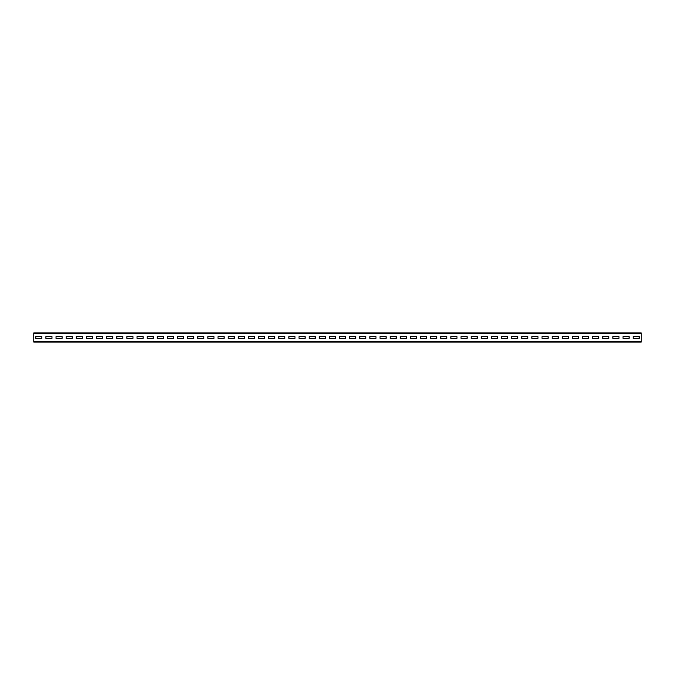 <?xml version="1.0" encoding="UTF-8"?>
<svg xmlns="http://www.w3.org/2000/svg" width="675" height="675" viewBox="0 0 675 675"><rect width="100%" height="100%" fill="white"/><g stroke="black" fill="none" stroke-linecap="round" stroke-linejoin="round"><path stroke-width="1.01" d="M33.75 333.551L33.75 332.944L641.25 332.944L641.25 342.056L33.75 342.056L33.75 333.551L641.25 333.551M639.225 338.411L639.225 336.589L633.15 336.589L633.15 338.411L639.225 338.411L639.225 336.589L633.15 336.589L633.15 338.411L639.225 338.411M629.1 338.411L629.1 336.589L623.025 336.589L623.025 338.411L629.1 338.411L629.1 336.589L623.025 336.589L623.025 338.411L629.1 338.411M618.975 338.411L618.975 336.589L612.9 336.589L612.9 338.411L618.975 338.411L618.975 336.589L612.9 336.589L612.9 338.411L618.975 338.411M608.85 338.411L608.85 336.589L602.775 336.589L602.775 338.411L608.85 338.411L608.85 336.589L602.775 336.589L602.775 338.411L608.85 338.411M598.725 338.411L598.725 336.589L592.65 336.589L592.65 338.411L598.725 338.411L598.725 336.589L592.65 336.589L592.65 338.411L598.725 338.411M588.6 338.411L588.6 336.589L582.525 336.589L582.525 338.411L588.6 338.411L588.6 336.589L582.525 336.589L582.525 338.411L588.6 338.411M578.475 338.411L578.475 336.589L572.4 336.589L572.4 338.411L578.475 338.411L578.475 336.589L572.4 336.589L572.4 338.411L578.475 338.411M568.35 338.411L568.35 336.589L562.275 336.589L562.275 338.411L568.35 338.411L568.35 336.589L562.275 336.589L562.275 338.411L568.35 338.411M558.225 338.411L558.225 336.589L552.15 336.589L552.15 338.411L558.225 338.411L558.225 336.589L552.15 336.589L552.15 338.411L558.225 338.411M548.1 338.411L548.1 336.589L542.025 336.589L542.025 338.411L548.1 338.411L548.1 336.589L542.025 336.589L542.025 338.411L548.1 338.411M537.975 338.411L537.975 336.589L531.9 336.589L531.9 338.411L537.975 338.411L537.975 336.589L531.9 336.589L531.9 338.411L537.975 338.411M527.85 338.411L527.85 336.589L521.775 336.589L521.775 338.411L527.85 338.411L527.85 336.589L521.775 336.589L521.775 338.411L527.85 338.411M517.725 338.411L517.725 336.589L511.65 336.589L511.65 338.411L517.725 338.411L517.725 336.589L511.65 336.589L511.65 338.411L517.725 338.411M507.6 338.411L507.6 336.589L501.525 336.589L501.525 338.411L507.6 338.411L507.6 336.589L501.525 336.589L501.525 338.411L507.6 338.411M497.475 338.411L497.475 336.589L491.4 336.589L491.4 338.411L497.475 338.411L497.475 336.589L491.4 336.589L491.4 338.411L497.475 338.411M487.35 338.411L487.35 336.589L481.275 336.589L481.275 338.411L487.35 338.411L487.35 336.589L481.275 336.589L481.275 338.411L487.35 338.411M477.225 338.411L477.225 336.589L471.15 336.589L471.15 338.411L477.225 338.411L477.225 336.589L471.15 336.589L471.15 338.411L477.225 338.411M467.1 338.411L467.1 336.589L461.025 336.589L461.025 338.411L467.1 338.411L467.1 336.589L461.025 336.589L461.025 338.411L467.1 338.411M456.975 338.411L456.975 336.589L450.9 336.589L450.9 338.411L456.975 338.411L456.975 336.589L450.9 336.589L450.9 338.411L456.975 338.411M446.85 338.411L446.85 336.589L440.775 336.589L440.775 338.411L446.85 338.411L446.85 336.589L440.775 336.589L440.775 338.411L446.85 338.411M436.725 338.411L436.725 336.589L430.65 336.589L430.65 338.411L436.725 338.411L436.725 336.589L430.65 336.589L430.65 338.411L436.725 338.411M426.6 338.411L426.6 336.589L420.525 336.589L420.525 338.411L426.6 338.411L426.6 336.589L420.525 336.589L420.525 338.411L426.6 338.411M416.475 338.411L416.475 336.589L410.4 336.589L410.4 338.411L416.475 338.411L416.475 336.589L410.4 336.589L410.4 338.411L416.475 338.411M406.35 338.411L406.35 336.589L400.275 336.589L400.275 338.411L406.35 338.411L406.35 336.589L400.275 336.589L400.275 338.411L406.35 338.411M396.225 338.411L396.225 336.589L390.15 336.589L390.15 338.411L396.225 338.411L396.225 336.589L390.15 336.589L390.15 338.411L396.225 338.411M386.1 338.411L386.1 336.589L380.025 336.589L380.025 338.411L386.1 338.411L386.1 336.589L380.025 336.589L380.025 338.411L386.1 338.411M375.975 338.411L375.975 336.589L369.9 336.589L369.9 338.411L375.975 338.411L375.975 336.589L369.9 336.589L369.9 338.411L375.975 338.411M365.85 338.411L365.85 336.589L359.775 336.589L359.775 338.411L365.85 338.411L365.85 336.589L359.775 336.589L359.775 338.411L365.85 338.411M355.725 338.411L355.725 336.589L349.65 336.589L349.65 338.411L355.725 338.411L355.725 336.589L349.65 336.589L349.65 338.411L355.725 338.411M345.6 338.411L345.6 336.589L339.525 336.589L339.525 338.411L345.6 338.411L345.6 336.589L339.525 336.589L339.525 338.411L345.6 338.411M335.475 338.411L335.475 336.589L329.4 336.589L329.4 338.411L335.475 338.411L335.475 336.589L329.4 336.589L329.4 338.411L335.475 338.411M325.35 338.411L325.35 336.589L319.275 336.589L319.275 338.411L325.35 338.411L325.35 336.589L319.275 336.589L319.275 338.411L325.35 338.411M315.225 338.411L315.225 336.589L309.15 336.589L309.15 338.411L315.225 338.411L315.225 336.589L309.15 336.589L309.15 338.411L315.225 338.411M305.1 338.411L305.1 336.589L299.025 336.589L299.025 338.411L305.1 338.411L305.1 336.589L299.025 336.589L299.025 338.411L305.1 338.411M294.975 338.411L294.975 336.589L288.9 336.589L288.9 338.411L294.975 338.411L294.975 336.589L288.9 336.589L288.9 338.411L294.975 338.411M284.85 338.411L284.85 336.589L278.775 336.589L278.775 338.411L284.85 338.411L284.85 336.589L278.775 336.589L278.775 338.411L284.85 338.411M274.725 338.411L274.725 336.589L268.65 336.589L268.65 338.411L274.725 338.411L274.725 336.589L268.65 336.589L268.65 338.411L274.725 338.411M264.6 338.411L264.6 336.589L258.525 336.589L258.525 338.411L264.6 338.411L264.6 336.589L258.525 336.589L258.525 338.411L264.6 338.411M254.475 338.411L254.475 336.589L248.4 336.589L248.4 338.411L254.475 338.411L254.475 336.589L248.4 336.589L248.4 338.411L254.475 338.411M244.35 338.411L244.35 336.589L238.275 336.589L238.275 338.411L244.35 338.411L244.35 336.589L238.275 336.589L238.275 338.411L244.35 338.411M234.225 338.411L234.225 336.589L228.15 336.589L228.15 338.411L234.225 338.411L234.225 336.589L228.15 336.589L228.15 338.411L234.225 338.411M224.1 338.411L224.1 336.589L218.025 336.589L218.025 338.411L224.1 338.411L224.1 336.589L218.025 336.589L218.025 338.411L224.1 338.411M213.975 338.411L213.975 336.589L207.9 336.589L207.9 338.411L213.975 338.411L213.975 336.589L207.9 336.589L207.9 338.411L213.975 338.411M203.85 338.411L203.85 336.589L197.775 336.589L197.775 338.411L203.85 338.411L203.85 336.589L197.775 336.589L197.775 338.411L203.85 338.411M193.725 338.411L193.725 336.589L187.65 336.589L187.65 338.411L193.725 338.411L193.725 336.589L187.65 336.589L187.65 338.411L193.725 338.411M183.6 338.411L183.6 336.589L177.525 336.589L177.525 338.411L183.6 338.411L183.6 336.589L177.525 336.589L177.525 338.411L183.6 338.411M173.475 338.411L173.475 336.589L167.4 336.589L167.4 338.411L173.475 338.411L173.475 336.589L167.4 336.589L167.4 338.411L173.475 338.411M163.35 338.411L163.35 336.589L157.275 336.589L157.275 338.411L163.35 338.411L163.35 336.589L157.275 336.589L157.275 338.411L163.35 338.411M153.225 338.411L153.225 336.589L147.15 336.589L147.15 338.411L153.225 338.411L153.225 336.589L147.15 336.589L147.15 338.411L153.225 338.411M143.1 338.411L143.1 336.589L137.025 336.589L137.025 338.411L143.1 338.411L143.1 336.589L137.025 336.589L137.025 338.411L143.1 338.411M132.975 338.411L132.975 336.589L126.9 336.589L126.9 338.411L132.975 338.411L132.975 336.589L126.9 336.589L126.9 338.411L132.975 338.411M122.85 338.411L122.85 336.589L116.775 336.589L116.775 338.411L122.85 338.411L122.85 336.589L116.775 336.589L116.775 338.411L122.85 338.411M112.725 338.411L112.725 336.589L106.65 336.589L106.65 338.411L112.725 338.411L112.725 336.589L106.65 336.589L106.65 338.411L112.725 338.411M102.6 338.411L102.6 336.589L96.525 336.589L96.525 338.411L102.6 338.411L102.6 336.589L96.525 336.589L96.525 338.411L102.6 338.411M92.475 338.411L92.475 336.589L86.4 336.589L86.4 338.411L92.475 338.411L92.475 336.589L86.4 336.589L86.4 338.411L92.475 338.411M82.35 338.411L82.35 336.589L76.275 336.589L76.275 338.411L82.35 338.411L82.35 336.589L76.275 336.589L76.275 338.411L82.35 338.411M72.225 338.411L72.225 336.589L66.15 336.589L66.15 338.411L72.225 338.411L72.225 336.589L66.15 336.589L66.15 338.411L72.225 338.411M62.1 338.411L62.1 336.589L56.025 336.589L56.025 338.411L62.1 338.411L62.1 336.589L56.025 336.589L56.025 338.411L62.1 338.411M51.975 338.411L51.975 336.589L45.9 336.589L45.9 338.411L51.975 338.411L51.975 336.589L45.9 336.589L45.9 338.411L51.975 338.411M41.85 338.411L41.85 336.589L35.775 336.589L35.775 338.411L41.85 338.411L41.85 336.589L35.775 336.589L35.775 338.411L41.85 338.411M33.75 341.449L641.25 341.449"/></g></svg>

